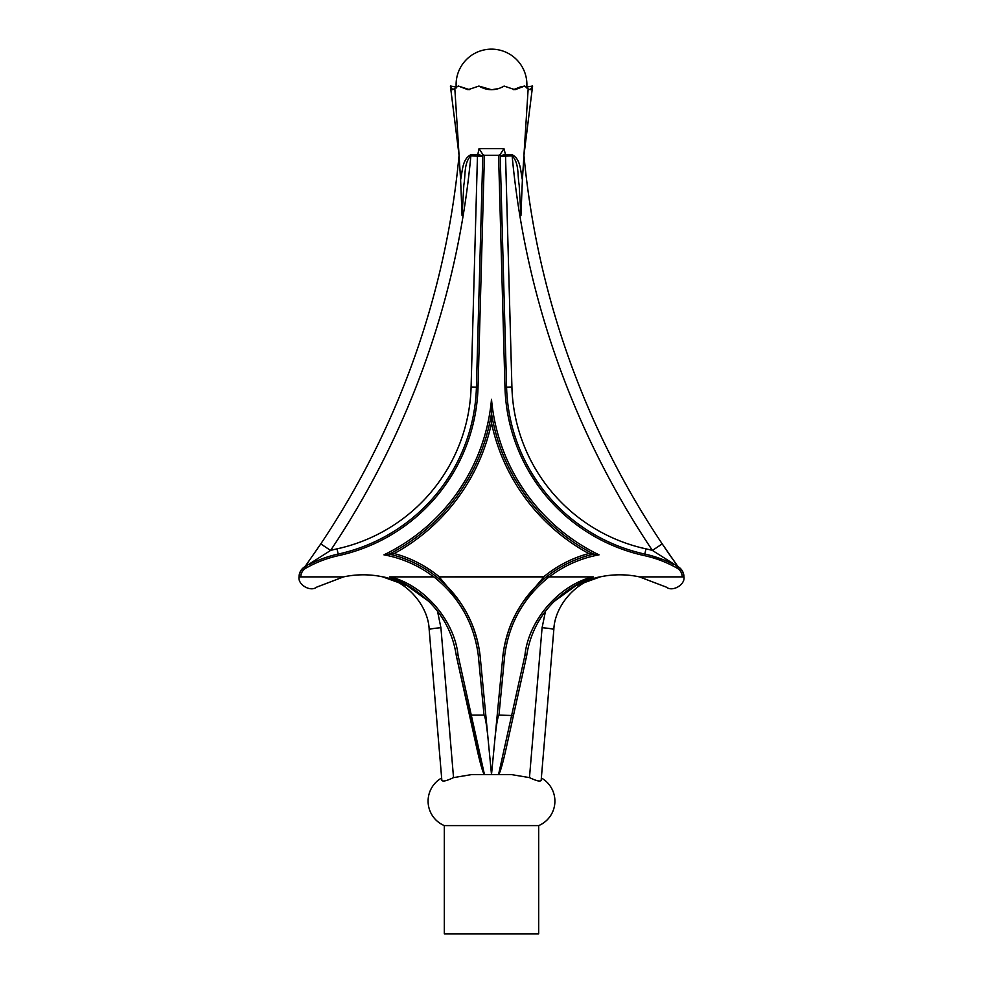 <?xml version="1.0" encoding="UTF-8"?>
<svg xmlns="http://www.w3.org/2000/svg" width="983" height="983" viewBox="0 0 983 983"><rect width="100%" height="100%" fill="white"/><g stroke="black" fill="none" stroke-linecap="round" stroke-linejoin="round"><path stroke-width="1.47" d="M522.391 179.742L520.929 215.67L519.171 184.951C517.365 175.441 519.307 162.969 512.143 155.892L500.212 156.26L500.101 154.54L498.578 155.314L484.422 155.314L482.899 154.54L482.788 156.26L477.455 156.113L479.04 148.654L503.96 148.654L505.508 154.54L512.106 154.736C520.892 159.074 520.425 171.275 522.391 179.742L528.154 88.925L524.725 86.025L514.981 89.723L504.107 86.074C495.702 90.915 487.298 90.915 478.893 86.074L468.019 89.723L458.275 86.025L452.733 89.723L450.398 86.013L450.828 88.003M484.422 155.314L478.033 387.191L476.423 387.155L482.788 156.26A5.898 1.573 9 0 0 477.492 154.54L470.894 154.736C462.108 159.074 462.575 171.275 460.609 179.742L454.846 88.925M677.963 566.613A5.898 5.05 -60.3 0 0 678 566.638A117.616 117.616 0 0 0 677.914 566.589L652.417 550.443A122.789 122.789 0 0 0 645.966 548.858A170.477 170.477 0 0 1 511.91 387.007L505.508 154.54A5.898 1.573 171 0 0 500.212 156.26L506.577 387.155L504.967 387.191L498.578 155.314M456.333 87.929L456.198 87.057A35.388 35.388 0 0 1 491.5 49.15A35.388 35.388 0 0 1 526.802 87.057L532.602 86.013L530.267 89.723L531.201 89.441M458.275 86.025L469.518 89.662M478.893 86.074L491.475 89.723L484.091 88.531M491.586 89.723L498.811 88.556M516.444 89.035L513.482 89.662L520.056 87.057L524.725 86.025M526.667 87.929L526.802 87.057M538.684 825.597L444.316 825.597L444.316 933.85L538.684 933.85L538.684 825.597A26.541 26.541 0 0 0 541.35 777.995M441.662 778.081L441.65 777.995A26.541 26.541 0 0 0 444.316 825.597M541.043 780.686L541.154 780.342C540.269 781.804 536.374 780.895 529.468 777.614L542.088 627.707A11.796 0.872 4.8 0 1 553.834 629.575L541.228 779.433M439.057 613.245L437.509 611.205L440.912 627.707L453.532 777.614L471.496 774.604L511.504 774.604L529.468 777.614M453.532 777.614C446.638 780.895 442.743 781.804 441.846 780.342L429.166 629.575C428.391 605.553 406.212 580.486 382.461 576.788L407.048 585.635L428.502 601.166L407.036 585.635L382.461 576.788M455.94 653.253L456.345 655.882C453.212 634.809 444.107 616.746 429.055 601.694A94.024 94.024 0 0 0 343.559 576.886L316.673 587.134C310.554 592.233 297.64 584.725 299.041 576.886A11.796 11.796 0 0 1 305.799 566.22L305.086 566.589A117.616 117.616 0 0 0 305 566.638A5.898 5.05 60.3 0 0 305.037 566.613M600.539 576.788L575.952 585.647L554.486 601.178L575.952 585.647L600.539 576.788C576.788 580.486 554.609 605.553 553.834 629.575M677.201 566.22A11.796 11.796 0 0 1 683.959 576.886C685.36 584.725 672.446 592.233 666.327 587.134L639.442 576.886A94.024 94.024 0 0 0 553.945 601.694C538.893 616.746 529.788 634.809 526.655 655.882L505.606 750.865L526.655 655.882L524.91 655.44C528.449 620.58 558.516 585.61 592.454 576.886L549.141 576.886C523.73 597.123 508.911 623.357 504.684 655.575L502.927 655.501C505.311 635.399 512.34 617.066 524.025 600.527L543.869 576.861L439.131 576.861L458.975 600.527C470.66 617.066 477.689 635.399 480.073 655.501C475.919 623.566 461.42 597.357 436.563 576.886C461.42 597.357 475.919 623.566 480.073 655.501L491.5 774.604L480.073 655.501L478.316 655.575C474.089 623.357 459.27 597.123 433.859 576.886L390.546 576.886C424.459 585.61 454.515 620.531 458.078 655.366L456.345 655.882L482.149 769.296M526.655 655.858L527.281 651.95M439.131 576.861L543.82 576.726A119.385 119.385 0 0 1 588.78 553.54L593.695 554.142A117.616 117.616 0 0 0 524.025 600.527A117.616 117.616 0 0 1 593.695 554.142A193.344 193.344 0 0 1 491.5 413.438L491.5 399.295A191.574 191.574 0 0 0 599.065 554.842L593.695 554.142L599.065 554.842A115.847 115.847 0 0 0 549.313 576.886L546.437 576.886C521.58 597.357 507.081 623.566 502.927 655.501C507.081 623.566 521.58 597.357 546.437 576.886L549.141 576.886M593.376 576.886L592.454 576.886L593.376 576.886C578.495 582.44 565.36 590.709 553.945 601.694M458.078 655.366L471.275 715.096L484.029 715.096L478.316 655.575M484.459 774.604C483.034 773.093 480.675 765.179 477.394 750.865L469.567 715.55L471.275 715.096L484.459 774.604L491.5 774.604L502.927 655.501L491.5 774.604L498.541 774.604L524.91 655.44M505.606 750.865C502.325 765.179 499.966 773.093 498.541 774.604M470.894 154.736L470.857 155.892A850.578 850.578 0 0 1 330.583 550.443A122.789 122.789 0 0 1 337.034 548.858A170.477 170.477 0 0 0 471.09 387.007L477.455 156.113L470.857 155.892C463.706 162.957 465.635 175.429 463.829 184.939L462.071 215.67L460.609 179.742M451.787 89.441L452.733 89.723M530.267 89.723L528.154 88.925M504.107 86.074L502.411 87.057M440.912 627.707A11.796 0.872 175.2 0 0 429.166 629.575L441.65 777.995M535.784 780.207L537.517 780.785M456.198 87.057L450.398 86.013L459.061 155.314A838.782 838.782 0 0 1 320.79 543.882A838.782 838.782 0 0 0 459.061 155.314M429.055 601.694C417.652 590.709 404.505 582.44 389.624 576.886L390.546 576.886M504.684 655.575L498.971 715.096L513.433 715.55M498.971 715.096C497.767 716.582 496.415 724.459 494.941 738.725M433.859 576.886L433.687 576.886A115.847 115.847 0 0 0 383.935 554.842A191.574 191.574 0 0 0 491.5 399.295M469.567 715.55L456.345 655.882M488.06 738.725C486.585 724.459 485.233 716.582 484.029 715.096M343.559 576.886L299.041 576.886M683.959 576.886L639.442 576.886M532.602 86.013L523.939 155.314A838.782 838.782 0 0 0 662.21 543.882L677.324 565.692A838.782 838.782 0 0 1 662.21 543.882L652.417 550.443A850.578 850.578 0 0 1 512.143 155.892C519.294 162.957 517.365 175.429 519.171 184.939L520.929 215.67M307.642 564.979L305.676 565.692L320.79 543.882L330.583 550.443L305.799 566.22M593.695 554.142A193.344 193.344 0 0 1 491.5 413.438L491.5 423.009A195.113 195.113 0 0 1 394.22 553.54L389.305 554.142A117.616 117.616 0 0 1 436.563 576.886A117.616 117.616 0 0 0 389.305 554.142A193.344 193.344 0 0 0 491.5 413.438A193.344 193.344 0 0 1 389.305 554.142A117.616 117.616 0 0 1 458.975 600.527A117.616 117.616 0 0 0 389.305 554.142A193.344 193.344 0 0 0 491.5 413.438A193.344 193.344 0 0 1 389.305 554.142L383.935 554.842M675.358 564.979L677.324 565.692A838.782 838.782 0 0 1 523.939 155.314M650.992 555.604L665.614 560.507M304.214 567.117L305.676 565.692A5.898 5.898 0 0 1 304.202 567.13M678.798 567.13A5.898 5.898 0 0 1 677.324 565.692L678.712 567.068M512.143 155.892L512.106 154.736M500.101 154.54L503.96 148.654M482.899 154.54L479.04 148.654M545.491 611.205L542.088 627.707L545.491 611.205M588.78 553.54A195.113 195.113 0 0 1 491.5 423.009M394.22 553.54A119.385 119.385 0 0 1 439.18 576.726M682.19 576.886A10.027 10.027 0 0 0 677.127 568.174A115.847 115.847 0 0 0 644.492 555.641A177.419 177.419 0 0 1 504.967 387.191M478.033 387.191A177.419 177.419 0 0 1 338.508 555.641A115.847 115.847 0 0 0 305.873 568.174A10.027 10.027 0 0 0 300.81 576.886M673.638 564.451A117.444 117.444 0 0 0 644.823 554.08L644.492 555.641M645.966 548.858L644.823 554.08A175.822 175.822 0 0 1 506.577 387.155L511.91 387.007M677.692 567.166L677.127 568.174M683.799 576.886A11.624 11.624 0 0 0 676.255 565.999M471.09 387.007L476.423 387.155A175.822 175.822 0 0 1 338.177 554.08A117.444 117.444 0 0 0 309.362 564.451M338.508 555.641L337.034 548.858M305.873 568.174L305.308 567.166M306.745 565.999A11.624 11.624 0 0 0 299.201 576.886"/></g></svg>
